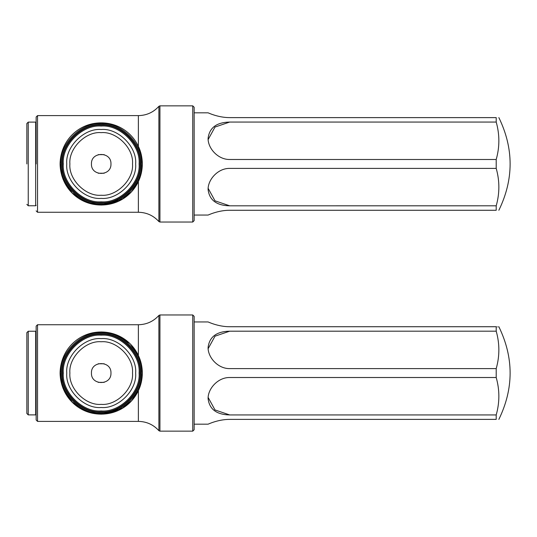 <?xml version="1.0" encoding="UTF-8"?>
<svg xmlns="http://www.w3.org/2000/svg" width="537" height="537" viewBox="0 0 537 537"><rect width="100%" height="100%" fill="white"/><g stroke="black" fill="none" stroke-linecap="round" stroke-linejoin="round"><path stroke-width="0.81" d="M35.677 414.886L35.677 331.235L28.246 331.235L28.246 414.886L35.677 414.886L36.147 414.416M28.246 331.235L26.85 332.631L26.85 413.49L26.85 373.061M208.134 397.427L214.995 409.939L229.695 414.933C216.572 414.671 209.37 409.234 208.088 398.622C207.893 388.587 218.042 377.316 229.695 377.511L496.208 377.511C499.739 389.983 499.739 402.461 496.208 414.933L229.695 414.94L496.208 414.933L496.208 419.384L229.695 419.384C218.042 419.343 207.893 424.344 208.088 424.176L194.146 424.176M229.695 368.61C218.042 368.805 207.893 357.528 208.088 347.499C209.37 336.887 216.572 331.45 229.695 331.181L496.208 331.181C499.739 343.66 499.739 356.138 496.208 368.61L229.695 368.61L496.208 368.61L496.208 377.511L229.695 377.504M194.146 321.945L208.088 321.945C207.893 321.77 218.042 326.778 229.695 326.731L496.208 326.731C499.739 326.738 499.739 326.738 496.208 326.738L496.208 331.181L229.695 331.188L214.995 336.182L208.134 348.694M496.208 419.384L496.208 419.384C499.739 419.384 499.739 419.384 496.208 419.384M104.178 382.357L98.231 382.357M194.146 373.061L194.146 429.754L194.146 316.367L192.749 314.971L192.749 431.151L194.146 429.754M192.749 431.151L159.932 431.151L158.885 430.674C153.381 424.633 146.547 421.538 138.378 421.391L37.536 421.391L37.536 324.731L36.147 326.127L36.147 419.994L36.147 373.061M138.378 421.391L138.378 390.647C130.39 407.556 112.213 417.041 92.827 413.322C74.797 409.657 60.473 394.01 60.077 373.061C60.473 352.104 74.797 336.457 92.827 332.792C112.213 329.08 130.39 338.565 138.378 355.474C140.949 360.837 142.265 366.704 142.332 373.061C142.271 379.404 140.956 385.271 138.378 390.647L131.787 400.555L122.55 408.214L101.204 414.188L86.068 411.302L72.126 402.139L62.963 388.197L60.077 373.061M138.358 355.427L130.739 344.439M129.699 343.405L115.972 334.679L101.204 331.933M139.076 373.061C140.768 391.802 119.946 412.624 101.204 410.933C82.463 412.624 61.634 391.802 63.332 373.061C61.634 354.319 82.463 333.49 101.204 335.189C119.946 333.49 140.768 354.319 139.076 373.061M140.009 373.061C141.741 353.863 120.402 332.524 101.204 334.256C82.007 332.524 60.668 353.863 62.399 373.061C60.668 392.258 82.007 413.597 101.204 411.866C120.402 413.597 141.741 392.258 140.009 373.061M101.204 332.859C81.315 331.067 59.211 353.171 61.003 373.061C59.211 392.95 81.315 415.054 101.204 413.255C121.094 415.054 143.198 392.95 141.399 373.061C143.198 353.171 121.094 331.067 101.204 332.859M132.511 373.061C133.914 357.568 116.697 340.351 101.204 341.747C85.712 340.351 68.494 357.568 69.891 373.061C68.494 388.553 85.712 405.771 101.204 404.368C116.697 405.771 133.914 388.553 132.511 373.061M110.964 373.061C111.501 360.475 90.907 360.475 91.444 373.061C90.907 385.647 111.501 385.647 110.964 373.061M135.646 373.061C137.183 356.018 118.241 337.082 101.204 338.619C84.161 337.082 65.225 356.018 66.763 373.061C65.225 390.097 84.161 409.04 101.204 407.502C118.241 409.04 137.183 390.097 135.646 373.061M208.134 188.306L214.995 200.818L229.695 205.812C216.572 205.55 209.37 200.113 208.088 189.501C207.893 179.472 218.042 168.195 229.695 168.39L496.208 168.39C499.739 180.862 499.739 193.34 496.208 205.812L229.695 205.819L496.208 205.812L496.208 210.269L229.695 210.269C218.042 210.222 207.893 215.23 208.088 215.055L194.146 215.055M229.695 159.489C218.042 159.684 207.893 148.413 208.088 138.378C209.37 127.766 216.572 122.329 229.695 122.06L496.208 122.06C499.739 134.539 499.739 147.017 496.208 159.496L229.695 159.489L496.208 159.496L496.208 168.39L229.695 168.39M194.146 112.824L208.088 112.824C207.893 112.656 218.042 117.657 229.695 117.616L496.208 117.616C499.739 117.616 499.739 117.616 496.208 117.616L496.208 122.06L229.695 122.067L214.995 127.061L208.134 139.573M496.208 210.269L496.208 210.262C499.739 210.262 499.739 210.262 496.208 210.262M104.178 173.236L98.231 173.236M194.146 163.939L194.146 220.633L194.146 107.246L192.749 105.849L192.749 222.029L194.146 220.633M192.749 222.029L159.932 222.029L158.885 221.553C153.381 215.518 146.547 212.424 138.378 212.269L37.536 212.269L37.536 115.609L36.147 117.006L36.147 163.939M138.378 212.269L138.378 181.526C130.39 198.435 112.213 207.92 92.827 204.208C74.797 200.543 60.473 184.896 60.077 163.939C60.473 142.99 74.797 127.343 92.827 123.678C112.213 119.959 130.39 129.444 138.378 146.353C140.949 151.723 142.265 157.583 142.332 163.939C142.271 170.289 140.956 176.149 138.378 181.526L131.787 191.434L122.55 199.093L101.204 205.067L86.068 202.18L72.126 193.018L62.963 179.076L60.077 163.939M139.076 163.939C140.768 182.681 119.946 203.51 101.204 201.811C82.463 203.51 61.634 182.681 63.332 163.939C61.634 145.198 82.463 124.376 101.204 126.067C119.946 124.376 140.768 145.198 139.076 163.939M140.009 163.939C141.741 144.742 120.402 123.403 101.204 125.134C82.007 123.403 60.668 144.742 62.399 163.939C60.668 183.137 82.007 204.476 101.204 202.744C120.402 204.476 141.741 183.137 140.009 163.939M101.204 123.745C81.315 121.946 59.211 144.05 61.003 163.939C59.211 183.829 81.315 205.933 101.204 204.141C121.094 205.933 143.198 183.829 141.399 163.939C143.198 144.05 121.094 121.946 101.204 123.745M132.511 163.939C133.914 148.447 116.697 131.229 101.204 132.632C85.712 131.229 68.494 148.447 69.891 163.939C68.494 179.432 85.712 196.649 101.204 195.253C116.697 196.649 133.914 179.432 132.511 163.939M110.964 163.939C111.501 151.353 90.907 151.353 91.444 163.939C90.907 176.525 111.501 176.525 110.964 163.939M135.646 163.939C137.183 146.903 118.241 127.96 101.204 129.498C84.161 127.96 65.225 146.903 66.763 163.939C65.225 180.982 84.161 199.918 101.204 198.381C118.241 199.918 137.183 180.982 135.646 163.939M35.677 205.765L35.677 122.114L28.246 122.114L28.246 205.765L35.677 205.765L36.147 205.302M28.246 122.114L26.85 123.51L26.85 163.939M159.932 431.151L159.932 314.971L158.885 315.447L158.885 430.674L158.885 373.061M138.378 355.474L138.378 324.731L37.536 324.731M140.472 373.061C142.224 392.487 120.63 414.081 101.204 412.329C81.778 414.081 60.178 392.487 61.936 373.061C60.178 353.635 81.778 332.034 101.204 333.792C120.63 332.034 142.224 353.635 140.472 373.061M159.932 222.029L159.932 105.849L158.885 106.326L158.885 221.553L158.885 163.939M138.378 146.353L138.378 115.609L37.536 115.609M140.472 163.939C142.224 183.365 120.63 204.966 101.204 203.208C81.778 204.966 60.178 183.365 61.936 163.939C60.178 144.513 81.778 122.919 101.204 124.671C120.63 122.919 142.224 144.513 140.472 163.939M35.677 331.235L36.147 331.698M28.246 414.886L26.85 413.49M498.86 326.738C513.869 357.622 513.869 388.499 498.86 419.384M104.178 363.764L98.231 363.764M159.932 314.971L192.749 314.971M37.536 421.391L36.147 419.994M158.885 315.447C153.381 321.482 146.547 324.576 138.378 324.731M498.86 117.616C513.869 148.501 513.869 179.378 498.86 210.262M104.178 154.643L98.231 154.643M159.932 105.849L192.749 105.849M37.536 212.269L36.147 210.873M158.885 106.326C153.381 112.367 146.547 115.462 138.378 115.609M35.677 122.114L36.147 122.584M28.246 205.765L26.85 204.369"/></g></svg>
